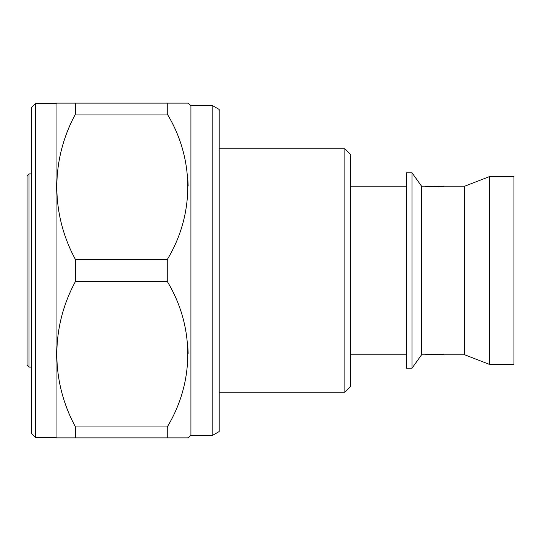 <?xml version="1.0" encoding="UTF-8"?>
<svg xmlns="http://www.w3.org/2000/svg" width="541" height="541" viewBox="0 0 541 541"><rect width="100%" height="100%" fill="white"/><g stroke="black" fill="none" stroke-linecap="round" stroke-linejoin="round"><path stroke-width="0.81" d="M411.978 172.768L411.978 368.232L406.217 368.232L406.217 172.768L411.978 172.768L421.581 186.212L421.581 354.788L424.888 354.788C424.293 354.186 444.803 354.186 444.208 354.788L464.685 354.788L464.685 186.212L444.208 186.212C444.803 186.814 424.313 186.814 424.888 186.212L438.142 186.686M350.656 154.57L350.656 386.43L344.86 392.225L344.86 148.775L350.656 154.57M489.335 176.65L489.335 364.35L513.95 364.35L513.95 176.65L489.335 176.65L464.685 186.212M464.685 354.788L489.335 364.35M421.581 354.788L411.978 368.232M350.656 354.788L406.217 354.788M350.656 186.212L406.217 186.212M219.173 392.225L344.86 392.225M219.173 148.775L344.86 148.775M219.173 109.444L219.173 431.556L212.796 435.228L212.796 105.772L219.173 109.444M167.257 114.05L75.483 114.05L75.483 103.128L188.153 103.128L190.926 105.772L190.926 435.228L188.153 437.872L167.257 437.872L167.257 426.95C194.787 381.452 194.429 326.277 167.257 281.421L167.257 259.579C194.787 214.08 194.429 158.905 167.257 114.05L167.257 103.128L177.008 103.128M35.435 103.615L35.435 437.385L31.574 433.517L31.574 107.483L35.435 103.615L56.054 103.615L56.054 437.385L56.521 437.872L188.153 437.872M167.257 281.421L75.483 281.421C50.719 327.007 50.516 381.026 75.483 426.95L75.483 437.872L56.521 437.872M75.483 281.421L75.483 259.579L167.257 259.579M75.483 114.05C50.719 159.636 50.516 213.654 75.483 259.579M56.054 103.615L56.521 103.128L75.483 103.128M28.984 367.116L27.05 365.182L27.05 175.818L28.984 173.884L28.984 367.116L31.574 367.116M421.581 186.212L424.888 186.212M75.483 426.95L167.257 426.95M188.153 186.009L187.72 176.63M188.153 353.381L187.72 344.002M190.926 435.228L212.796 435.228M35.435 437.385L56.054 437.385M31.574 173.884L28.984 173.884M190.926 105.772L212.796 105.772"/></g></svg>
